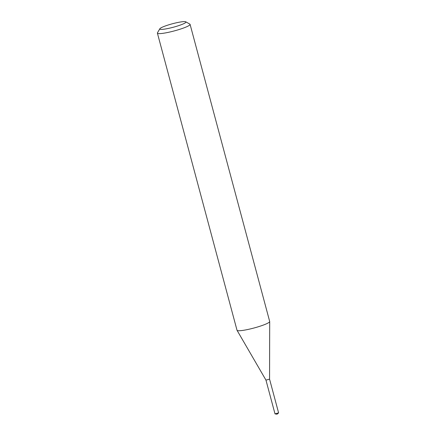 <?xml version="1.0" encoding="UTF-8"?>
<svg xmlns="http://www.w3.org/2000/svg" width="436" height="436" viewBox="0 0 436 436"><rect width="100%" height="100%" fill="white"/><g stroke="black" fill="none" stroke-linecap="round" stroke-linejoin="round"><path stroke-width="0.65" d="M269.562 379.157L265.96 380.121L274.996 413.851L278.604 412.881L269.562 379.151L269.699 321.561A16.917 2.235 -15 0 0 269.688 321.485L190.08 24.362A16.917 2.235 -15 0 0 189.856 24.116L185.763 21.8A13.532 1.788 -15 0 0 169.413 24.623A13.532 1.788 -15 0 0 159.854 28.743A13.532 1.788 -15 0 0 176.329 26.378A13.532 1.788 -15 0 0 185.763 21.8M159.854 28.743L157.467 32.793A16.917 2.235 -15 0 0 157.396 33.12A16.917 2.235 -15 0 0 178.062 29.839A16.917 2.235 -15 0 0 190.08 24.362M157.396 33.12L237.01 330.237A16.917 2.235 -15 0 0 237.042 330.314A16.917 2.235 -15 0 0 257.671 326.956A16.917 2.235 -15 0 0 269.699 321.561M275.089 413.9L277.024 414.2L278.544 412.974M265.96 380.121L237.042 330.314"/></g></svg>
